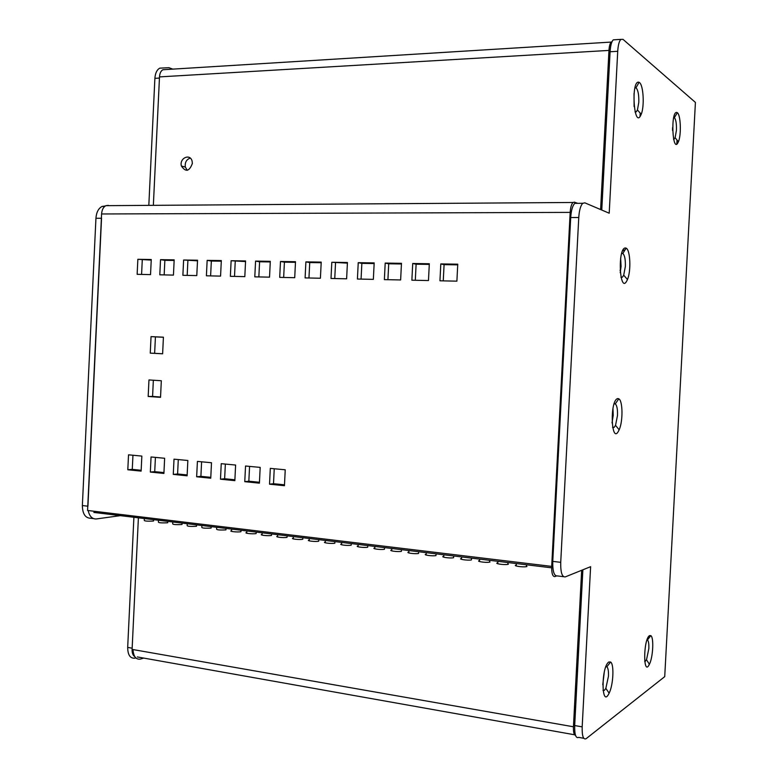 <?xml version="1.0" encoding="UTF-8"?>
<svg xmlns="http://www.w3.org/2000/svg" width="778" height="778" viewBox="0 0 778 778"><rect width="100%" height="100%" fill="white"/><g stroke="black" fill="none" stroke-linecap="round" stroke-linejoin="round"><path stroke-width="1.17" d="M603.047 690.436L604.399 690.368L605.838 688.374L608.454 676.238C608.659 671.181 608.124 668.039 606.859 666.795L605.615 666.804M608.824 662.01L610.613 662.02C614.319 664.227 613.327 685.048 609.135 693.159C601.355 709.672 600.869 666.979 608.824 662.01M620.941 277.269L622.449 277.163L623.713 275.179L625.356 266.475C625.551 259.492 624.705 255.155 622.799 253.463L621.632 253.54M625.901 248.065L626.164 248.182C630.355 249.894 631.201 271.259 627.457 279.535C619.658 297.731 616.973 245.78 625.901 248.065M673.612 139.301L675.119 137.716L676.432 130.334C676.627 123.741 675.936 119.501 674.37 117.604L677.356 112.722C680.74 114.813 681.44 135.1 678.406 141.761C672.406 155.989 670.266 109.591 677.103 112.557M635.072 111.964L636.326 111.76L637.435 109.951L638.796 102.336C638.981 95.013 638.116 90.238 636.19 87.982L634.936 87.895M639.458 82.546C643.445 85.103 644.592 106.421 641.228 114.259C634.07 131.881 630.433 78.811 639.108 82.312L639.458 82.546M612.597 427.453L614.163 427.394L615.534 425.342L617.489 415.51C617.693 409.257 616.954 405.377 615.272 403.879L614.095 403.908M617.956 398.569L618.802 398.813C622.867 400.689 623.081 421.53 619.152 429.796C611.226 447.671 609.262 399.202 617.956 398.569M644.719 661.446L646.508 659.812L648.823 648.696C649.017 643.941 648.56 641.023 647.471 639.954L647.053 639.808M649.504 635.616L650.807 635.616C654.035 637.338 653.043 657.41 649.406 664.276C643.085 677.56 643.173 639.448 649.504 635.616M143.774 658.081L140.468 659.083C135.965 659.744 133.485 656.574 132.999 649.562M148.822 205.363L154.89 78.345C155.269 73.151 156.893 69.757 159.762 68.163L168.952 67.696L172.755 69.135M93.438 518.586L90.861 518.265C85.376 518.187 82.536 513.947 82.361 505.544L87.924 506.206L101.548 218.268L95.937 218.278C96.414 212.268 98.475 208.319 102.112 206.433L105.302 205.976M120.405 515.639L96.394 518.945C92.203 519.179 89.47 516.368 88.177 510.533M135.158 658.13C130.296 658.723 127.806 655.154 127.68 647.413L133.904 517.273M82.361 505.544L95.937 218.278M159.762 68.163L163.292 67.949M625.259 249.612L622.585 250.895M695.367 103.28L695.415 102.414L623.013 39.367L620.854 39.377C619.162 41.156 618.121 45.134 617.722 51.309L609.203 213.211L584.861 202.844L582.78 203.301C580.592 205.557 579.25 210.293 578.764 217.509L560.724 562.329C560.539 572.365 562.056 577.227 565.275 576.897L590.609 566.685L582.177 726.856C581.983 735.978 583.286 739.927 586.106 738.701L664.723 676.646L664.772 675.683M582.868 569.807L574.689 725.553C574.495 734.646 575.827 738.594 578.686 737.379L583.753 738.283M576.877 202.902L574.777 203.359C572.559 205.606 571.198 210.323 570.712 217.529L552.759 561.385C552.575 571.392 554.121 576.245 557.379 575.924L563.554 576.683M615.301 39.727L613.249 39.853C611.537 41.623 610.487 45.591 610.088 51.756L601.764 210.041M612.947 408.333L613.229 415.228L612.033 422.901M604.292 672.066L602.775 684.689M672.6 127.611L672.542 130.451M634.031 93.409L634.109 106.557M620.63 258.131L621.087 266.407L620.212 272.67M620.027 270.277L620.562 271.026M556.328 576.021L554.957 576.566C552.652 576.79 551.563 573.396 551.69 566.394L570.177 212.384C570.517 207.356 571.47 204.05 573.026 202.475L574.514 202.154L577.344 203.34M108.395 205.382L105.905 205.664C103.367 206.987 101.928 209.759 101.597 213.969L87.564 510.465L551.69 566.394M331.807 262.264L347.426 262.507L346.618 278.806L331 278.466L331.807 262.264L347.396 263.139M270.306 468.375L285.234 469.795L284.447 485.705L269.528 484.188L270.306 468.375M358.24 262.672L374.179 262.915L373.352 279.37L357.413 279.03L358.24 262.672L361.858 263.363L374.14 263.557M279.701 277.376L280.488 261.486L295.504 261.709L294.716 277.697L279.701 277.376M440.805 263.927L457.756 264.18L456.89 281.159L439.949 280.8L440.805 263.927L444.082 264.637L457.717 264.851M206.403 275.801L207.152 260.367L221.322 260.581L220.573 276.112L206.403 275.801M412.719 263.499L429.32 263.752L428.464 280.557L411.873 280.197L412.719 263.499L416.113 264.199L429.291 264.403M245.537 466.003L260.183 467.403L259.405 483.157L244.769 481.67L245.537 466.003M231.124 260.727L245.576 260.951L244.817 276.628L230.366 276.316L231.124 260.727L245.547 261.564M269.528 277.153L254.795 276.842L255.573 261.107L270.297 261.33L269.528 277.153M174.175 259.862L173.445 275.101L159.801 274.809L160.521 259.658L174.175 259.862M400.631 279.954L384.371 279.613L385.198 263.081L401.467 263.324L400.631 279.954M183.618 260.008L197.534 260.222L196.785 275.597L182.879 275.305L183.618 260.008L197.505 260.825M174.019 459.166L187.848 460.488L187.109 475.805L173.28 474.395L174.019 459.166M220.485 479.199L221.244 463.678L235.608 465.05L234.849 480.658L220.485 479.199L224.638 478.742L225.357 464.077M196.659 476.778L197.408 461.403L211.499 462.745L210.75 478.207L196.659 476.778L200.899 476.34L201.599 461.801M150.251 353.134L151.049 336.611L163.419 337.185L162.621 353.796L150.251 353.134L154.637 353.329L155.425 336.884L163.419 337.253M137.852 259.307L151.263 259.512L150.533 274.615L137.142 274.323L137.852 259.307L151.233 260.105M148.968 379.946L161.328 380.743L160.531 397.344L148.18 396.459L148.968 379.946M150.339 472.061L151.058 456.968L164.635 458.271L163.905 473.442L150.339 472.061L154.725 471.653L155.415 457.386M141.129 471.118L127.806 469.766L128.526 454.819L141.849 456.093L141.129 471.118M321.217 262.108L320.41 278.242L305.102 277.911L305.89 261.875L321.217 262.108M391.811 548.48L391.733 549.988C387.629 550.678 397.752 552.117 401.399 551.349L401.448 550.464M408.936 550.561L408.858 552.049C404.716 552.75 414.888 554.228 418.574 553.459L418.622 552.555M443.839 554.782L443.761 556.27C439.541 556.96 449.82 558.516 453.584 557.738L453.632 556.815M293.403 536.577L293.325 538.104C289.465 538.804 299.365 540.02 302.788 539.271L302.827 538.473M358.201 544.415L358.123 545.932C354.097 546.623 364.133 547.984 367.702 547.226L367.751 546.37M262.167 532.794L262.098 534.34C258.345 535.021 268.021 536.178 271.444 535.449L271.541 534.671M341.698 542.422L341.62 543.939C337.642 544.629 347.64 545.962 351.17 545.193L351.218 544.357M309.304 538.502L309.236 540.029C305.326 540.72 315.255 541.974 318.717 541.225L318.756 540.409M325.408 540.447L325.33 541.974C321.382 542.665 331.35 543.958 334.841 543.2L334.88 542.373M277.697 534.671L277.62 536.207C273.807 536.898 283.639 538.094 287.033 537.345L287.082 536.567M231.669 529.108L231.591 530.654C227.973 531.325 237.348 532.415 240.82 531.724L240.995 530.966M172.784 521.98L172.706 523.545C172.249 524.508 175.244 524.839 181.692 524.537L182.052 523.798M158.488 520.249L158.411 521.824C157.963 522.758 160.939 523.088 167.338 522.787L167.737 522.067M479.647 559.11L479.569 560.588C475.28 561.288 485.676 562.922 489.508 562.144L490.004 562.027L489.556 561.191M516.398 563.564L516.32 565.032C511.943 565.723 522.485 567.434 526.395 566.656L526.969 566.52L526.443 565.684M426.276 552.652L426.198 554.15C422.026 554.84 432.237 556.358 435.962 555.589L436.011 554.675M374.899 546.438L374.821 547.945C370.766 548.636 380.831 550.036 384.449 549.278L384.488 548.402M461.626 556.931L461.558 558.419C457.299 559.11 467.627 560.705 471.429 559.927L471.478 558.993M497.901 561.327L497.823 562.795C493.485 563.486 503.959 565.159 507.83 564.39L508.365 564.254L507.878 563.418M144.348 518.537L144.28 520.112C143.833 521.036 146.789 521.357 153.149 521.065L153.597 520.346M216.692 527.29L216.615 528.846C216.148 529.867 219.202 530.207 225.776 529.896L225.999 529.137M201.881 525.5L201.813 527.066C201.346 528.058 204.381 528.398 210.906 528.087L211.178 527.338M246.83 530.936L246.752 532.483C243.067 533.163 252.597 534.282 256.04 533.572L256.176 532.804M187.255 523.73L187.177 525.296C186.71 526.268 189.725 526.609 196.212 526.298L196.533 525.558M187.265 170.324L185.349 167.076C184.775 162.446 186.409 159.461 190.26 158.099M162.913 69.738C160.9 70.856 159.762 73.239 159.5 76.896L153.354 205.334M600.606 209.554L608.97 50.414C609.252 46.096 609.991 43.315 611.197 42.07L612.004 41.73M575.525 735.356C573.97 734.977 573.279 732.117 573.444 726.778L581.662 570.293M138.396 517.817L132.095 649.406C132.017 653.024 132.921 655.446 134.808 656.671M192.331 163.536C189.336 171.51 185.689 172.337 181.391 166.025C179.125 157.934 190.571 153.052 192.166 161.474L192.331 163.536M640.8 113.773L640.177 113.792M649.076 664.898L649.134 663.848M676.811 143.969L677.025 140.069M640.031 116.467L640.206 113.102M308.963 277.999L309.722 262.556L321.178 262.731M309.722 262.556L305.89 261.875M141.168 470.282L132.27 469.377L132.95 455.237M132.27 469.377L127.806 469.766M163.944 472.586L154.725 471.653M160.55 397.004L152.576 396.43L153.354 380.228M152.576 396.43L148.18 396.459M141.586 274.42L142.277 259.969M162.621 353.757L154.637 353.329M155.425 336.884L151.049 336.611M210.789 477.342L200.899 476.34M234.888 479.783L224.638 478.742M187.148 474.94L177.598 473.977L178.288 459.574M177.598 473.977L173.28 474.395M187.177 275.393L187.887 260.669M387.911 279.681L388.718 263.781L401.438 263.975M388.718 263.781L385.198 263.081M164.168 274.897L164.868 260.319L174.146 260.455M164.868 260.319L160.521 259.658M258.85 276.929L259.589 261.778L270.267 261.943M259.589 261.778L255.573 261.107M234.509 276.404L235.238 261.408M259.453 482.272L248.843 481.203L249.563 466.392M248.843 481.203L244.769 481.67M415.306 280.274L416.113 264.199M210.614 275.898L211.344 261.038L221.292 261.184M211.344 261.038L207.152 260.367M443.256 280.868L444.082 264.637M283.659 277.454L284.417 262.167L295.475 262.332M284.417 262.167L280.488 261.486M361.07 279.108L361.858 263.363M284.495 484.82L273.506 483.702L274.235 468.745M273.506 483.702L269.528 484.188M334.754 278.553L335.532 262.954M664.723 676.646L695.415 102.414M159.441 78.082L154.89 78.345M132.153 648.191L127.68 647.413M574.689 725.553L582.177 726.856M552.759 561.385L560.724 562.329M570.712 217.529L578.764 217.509M610.088 51.756L617.722 51.309M93.837 512.43L551.651 567.823M101.597 213.969L570.177 212.384M159.5 76.896L608.97 50.414M573.444 726.778L132.095 649.406M605.838 688.374L609.135 693.159M606.859 666.795L610.613 662.02M623.713 275.179L627.457 279.535M622.799 253.463L626.164 248.182M675.119 137.716L678.406 141.761M637.435 109.951L641.228 114.259M635.947 87.826L639.108 82.312M615.534 425.342L619.152 429.796M615.272 403.879L618.802 398.813M646.508 659.812L649.406 664.276M647.471 639.954L650.807 635.616M612.568 427.278L614.163 427.394M603.008 690.154L604.399 690.368M673.563 139.087L674.263 139.067M635.033 111.808L636.326 111.76M644.69 661.144L645.458 661.261M620.912 277.133L622.449 277.163M104.709 206.413L102.112 206.433M574.777 203.359L582.78 203.301M613.249 39.853L620.854 39.377M573.026 202.475L105.905 205.664M137.346 656.943L574.582 734.772M611.197 42.07L162.923 69.738M401.487 549.657L401.399 551.349M418.661 551.738L418.574 553.459M453.671 555.969L453.584 557.738M302.866 537.724L302.788 539.271M367.79 545.582L367.702 547.226M271.571 533.932L271.503 535.439M351.257 543.579L351.17 545.193M318.795 539.65L318.717 541.225M334.919 541.605L334.841 543.2M287.121 535.818L287.043 537.345M241.034 530.236L240.966 531.695M182.081 523.108L182.023 524.479M167.776 521.377L167.708 522.719M489.605 560.316L489.508 562.144M185.349 167.076L181.391 166.025M526.492 564.779L526.395 566.656M436.059 553.839L435.962 555.589M384.536 547.605L384.449 549.278M471.526 558.127L471.429 559.927M507.927 562.533L507.83 564.39M153.626 519.665L153.567 520.988M226.038 528.427L225.96 529.857M211.208 526.628L211.139 528.038M256.215 532.074L256.137 533.552M196.562 524.858L196.494 526.249"/></g></svg>
